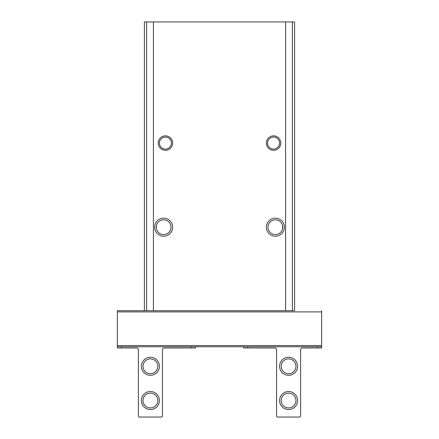 <?xml version="1.0" encoding="UTF-8"?>
<svg xmlns="http://www.w3.org/2000/svg" width="439" height="439" viewBox="0 0 439 439"><rect width="100%" height="100%" fill="white"/><g stroke="black" fill="none" stroke-linecap="round" stroke-linejoin="round"><path stroke-width="0.66" d="M146.648 310.702L144.398 310.702L144.398 21.95L294.602 21.95L294.602 310.702L146.648 310.702L146.648 21.95M282.584 228.801L282.584 225.58M172.637 143.076A7.211 7.211 0 0 1 161.821 149.32A7.211 7.211 0 0 1 161.821 136.831A7.211 7.211 0 0 1 172.637 143.076M280.784 143.076A7.211 7.211 0 0 1 269.969 149.32A7.211 7.211 0 0 1 269.969 136.831A7.211 7.211 0 0 1 280.784 143.076M172.637 227.188A9.01 9.01 0 0 1 159.116 234.997A9.01 9.01 0 0 1 159.116 219.385A9.01 9.01 0 0 1 172.637 227.188M284.39 227.188A9.01 9.01 0 0 1 270.868 234.997A9.01 9.01 0 0 1 270.868 219.385A9.01 9.01 0 0 1 284.39 227.188M282.765 227.188A7.386 7.386 0 0 1 271.681 233.586A7.386 7.386 0 0 1 271.681 220.795A7.386 7.386 0 0 1 282.765 227.188M171.012 227.188A7.386 7.386 0 0 1 159.928 233.586A7.386 7.386 0 0 1 159.928 220.795A7.386 7.386 0 0 1 171.012 227.188M156.416 228.801L156.416 225.58M144.398 310.702L117.361 310.702L117.361 346.755L321.639 346.755L321.639 347.957L317.435 347.957L317.435 346.755M145.841 310.702L117.361 310.702M293.159 310.702L294.602 310.702M321.639 310.702L321.639 346.755M279.583 143.076A6.009 6.009 0 0 1 270.572 148.278A6.009 6.009 0 0 1 270.572 137.873A6.009 6.009 0 0 1 279.583 143.076M171.435 143.076A6.009 6.009 0 0 1 162.425 148.278A6.009 6.009 0 0 1 162.425 137.873A6.009 6.009 0 0 1 171.435 143.076M247.739 346.755L247.739 347.957L274.776 347.957A1.8 1.8 0 0 1 276.575 349.757L276.575 415.848A1.202 1.202 0 0 0 277.777 417.05L299.409 417.05A1.202 1.202 0 0 0 300.611 415.848L300.611 349.757A1.8 1.8 0 0 1 302.411 347.957L317.435 347.957M279.583 366.28A9.01 9.01 0 0 0 293.098 374.083A9.01 9.01 0 0 0 293.098 358.476A9.01 9.01 0 0 0 279.583 366.28M279.583 400.527A9.01 9.01 0 0 0 293.098 408.33A9.01 9.01 0 0 0 293.098 392.724A9.01 9.01 0 0 0 279.583 400.527M243.535 346.755L243.535 347.957L247.739 347.957M281.207 400.527A7.386 7.386 0 0 0 292.286 406.926A7.386 7.386 0 0 0 292.286 394.129A7.386 7.386 0 0 0 281.207 400.527M281.207 366.28A7.386 7.386 0 0 0 292.286 372.678A7.386 7.386 0 0 0 292.286 359.881A7.386 7.386 0 0 0 281.207 366.28M191.261 346.755L191.261 347.957L164.224 347.957A1.8 1.8 0 0 0 162.425 349.757L162.425 415.848A1.202 1.202 0 0 1 161.223 417.05L139.591 417.05A1.202 1.202 0 0 1 138.389 415.848L138.389 349.757A1.8 1.8 0 0 0 136.589 347.957L121.565 347.957L121.565 346.755M159.417 400.527A9.01 9.01 0 0 1 145.902 408.33A9.01 9.01 0 0 1 145.902 392.724A9.01 9.01 0 0 1 159.417 400.527M159.417 366.28A9.01 9.01 0 0 1 145.902 374.083A9.01 9.01 0 0 1 145.902 358.476A9.01 9.01 0 0 1 159.417 366.28M117.361 346.755L117.361 347.957L121.565 347.957M195.465 346.755L195.465 347.957L191.261 347.957M157.793 400.527A7.386 7.386 0 0 1 146.714 406.926A7.386 7.386 0 0 1 146.714 394.129A7.386 7.386 0 0 1 157.793 400.527M157.793 366.28A7.386 7.386 0 0 1 146.714 372.678A7.386 7.386 0 0 1 146.714 359.881A7.386 7.386 0 0 1 157.793 366.28M292.352 310.702L292.352 21.95M285.591 310.702L285.591 21.95M153.409 310.702L153.409 21.95M321.639 311.904L117.361 311.904M321.639 345.553L117.361 345.553"/></g></svg>
